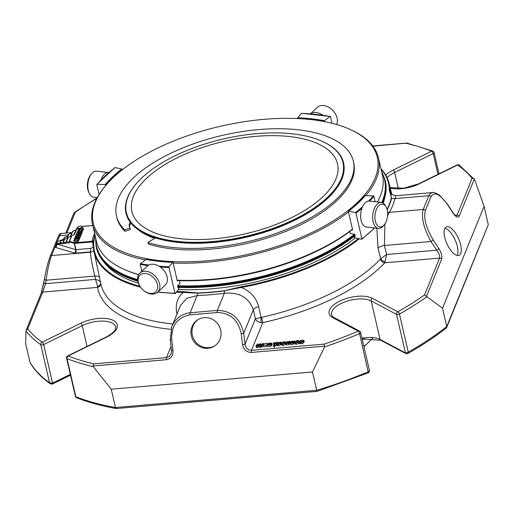 <?xml version="1.0" encoding="UTF-8"?>
<svg xmlns="http://www.w3.org/2000/svg" width="514" height="514" viewBox="0 0 514 514"><rect width="100%" height="100%" fill="white"/><g stroke="black" fill="none" stroke-linecap="round" stroke-linejoin="round"><path stroke-width="0.77" d="M305.277 210.097A105.531 47.429 -13 0 0 337.505 163.857A105.531 47.429 -13 0 0 224.008 141.382A105.531 47.429 -13 0 0 131.854 211.338A105.531 47.429 -13 0 0 198.468 239.55A105.531 47.429 -13 0 0 305.277 210.097M67.848 237.898A0.508 0.437 22.2 0 1 68.233 237.41L68.124 237.436M64.256 239.652A0.508 0.437 22.2 0 1 64.648 239.171L64.533 239.19M60.665 241.413A0.508 0.437 22.2 0 1 61.057 240.925L60.948 240.95M60.151 243.675L59.881 243.707A0.508 0.36 106.5 0 0 59.63 244.381L56.688 243.507A2.043 0.919 167 0 1 56.129 243.051L57.369 241.567L63.575 239.306M63.196 243.25L62.926 243.289A0.508 0.36 106.5 0 0 62.676 243.964L60.144 243.212A0.508 0.36 -73.5 0 1 60.401 242.537A0.508 0.437 -157.8 0 0 60.01 243.019L60.042 243.154M63.183 243.321L63.087 242.736M63.19 242.788A0.508 0.36 -73.5 0 1 63.44 242.113A0.508 0.437 -157.8 0 0 63.055 242.602L63.049 242.672A0.508 0.508 0 0 1 63.074 242.37L64.276 239.421A0.508 0.508 0 0 1 64.571 239.138L66.666 238.412L64.648 239.171L63.44 242.113L65.972 242.865A0.508 0.36 106.5 0 0 65.715 243.54L63.19 242.788M66.235 242.833L66.139 242.46M69.281 242.415L69.017 242.447A0.508 0.36 106.5 0 0 68.76 243.122L66.235 242.37A0.508 0.36 -73.5 0 1 66.486 241.696A0.508 0.437 -157.8 0 0 66.1 242.184L66.133 242.319M72.519 231.66A0.508 0.437 22.2 0 1 72.911 231.171L72.802 231.191M68.388 234.75A0.508 0.437 22.2 0 1 68.773 234.268L68.664 234.288M64.25 237.847A0.508 0.437 22.2 0 1 64.635 237.359L64.526 237.384M69.268 242.479L69.178 241.895M369.335 370.703L368.384 371.673A241.233 108.422 167 0 1 316.72 390.293L312.493 371.969L324.552 346.918L324.263 344.11A239.19 107.503 -13 0 0 358.258 331.151A2.043 0.675 66.9 0 1 359.594 333.592A2.043 0.919 -13 0 0 360.629 332.764A2.043 0.919 -13 0 0 360.661 332.468A2.043 2.043 0 0 0 359.627 331.125A2.043 1.619 117.9 0 0 358.258 331.151L332.899 317.716A2.043 1.619 -62.1 0 1 334.267 317.691C332.385 316.489 331.472 315.512 331.536 314.78A22.108 9.939 -13 0 1 345.8 301.577A22.108 9.939 -13 0 1 371.172 300.928L380.071 339.458A1.529 1.214 117.9 0 0 380.604 340.197L405.964 353.632A1.529 1.214 117.9 0 0 406.06 353.677M405.546 352.945A1.529 1.144 111.5 0 0 406.144 353.716L405.964 353.632A1.529 1.214 117.9 0 1 405.424 352.893A2.043 0.919 167 0 0 405.546 352.945L408.257 352.122L399.462 314.041A241.233 108.422 -13 0 0 426.948 296.707L424.513 294.952A239.19 107.503 -13 0 1 397.791 311.767A2.043 1.619 117.9 0 0 396.532 314.362A2.043 0.919 -13 0 0 399.462 314.041A2.043 1.002 -119.4 0 0 397.791 311.767L372.432 298.332A2.043 1.619 117.9 0 0 371.172 300.928L396.532 314.362L405.424 352.893L380.071 339.458A22.108 9.939 167 0 0 361.978 338.186M280.265 343.609L280.573 344.939L279.622 345.517L277.046 345.716L276.802 343.603L277.605 342.285L278.37 342.221A2.833 1.272 167 0 1 278.344 342.491L280.927 342.131L280.805 342.915A1.407 0.63 167 0 1 280.258 343.185A2.05 0.919 167 0 1 279.526 343.371L277.489 343.654L277.399 344.117L278.948 343.982A1.253 0.565 -13 0 0 279.513 343.641L280.265 343.609L279.314 344.181L277.997 344.47L276.513 344.181M277.605 344.162L277.489 343.654L277.399 344.117M280.927 342.131L281.441 343.693M282.854 342.028L285.161 341.694L285.675 342.465L283.972 343.795L281.576 343.917L281.576 342.934L284.846 342.658L284.82 342.08L283.368 342.17A1.722 0.777 -13 0 0 282.636 342.594L281.916 342.62L282.854 342.028M267.653 343.962L266.445 345.112L263.2 345.17L263.843 344.078L264.935 343.493L267.107 343.243A1.606 0.726 167 0 1 267.621 343.506A2.005 0.899 167 0 1 267.691 343.654A2.005 0.899 167 0 1 267.653 343.962L267.807 344.618M303.093 341.656L303.401 342.986L302.45 343.564L299.874 343.763L299.63 341.649L300.427 340.332L301.191 340.268A2.833 1.272 167 0 1 301.165 340.538L303.748 340.178L303.633 340.955A1.407 0.63 167 0 1 303.087 341.232A2.05 0.919 167 0 1 302.348 341.412L300.317 341.701L300.227 342.163L301.776 342.028A1.253 0.565 -13 0 0 302.341 341.688L303.093 341.656L302.142 342.228L300.818 342.517L299.334 342.228L299.656 343.551M303.748 340.178L304.262 341.72M300.433 342.208L300.317 341.701L300.227 342.163M274.206 345.569L273.448 345.633L275.992 342.427L276.75 342.363L274.206 345.569L274.515 346.899L276.558 344.322M267.691 344.631L269.124 344.926L270.692 344.219L271.039 343.224L268.276 343.834L269.336 343.14L271.919 343.243L270.242 344.952L267.89 345.138L267.691 344.631L268 345.967M273.364 343.069L274.579 342.542L273.364 343.069L273.673 344.399L274.482 344.329M293.359 342.266L292.787 343.018L290.346 343.224A1.413 0.636 167 0 1 290.082 342.954A1.413 0.636 167 0 1 290.108 342.748L290.853 342.658A0.893 0.405 -13 0 0 290.84 342.78A0.893 0.405 -13 0 0 291.008 342.954L292.55 342.478L290.995 342.157L291.149 341.418L294.117 341.007L294.374 341.592L293.61 341.681A1.446 0.649 -13 0 0 293.635 341.457A1.446 0.649 -13 0 0 293.623 341.405A0.835 0.373 -13 0 0 293.327 341.251L291.939 341.392L291.663 341.829L293.019 342.099A1.311 0.591 167 0 1 293.359 342.266L293.719 343.693L293.096 344.354L290.654 344.553A1.413 0.636 -13 0 1 290.391 344.284A1.413 0.636 -13 0 1 290.416 344.078M292.068 341.939L291.939 341.392L291.663 341.829M294.117 341.007L294.683 342.922L293.918 343.011L293.61 341.681M291.194 343.005L291.149 341.418M289.08 342.632L288.508 343.384L286.073 343.59A1.413 0.636 167 0 1 285.803 343.32A1.413 0.636 167 0 1 285.829 343.114L286.574 343.024A0.893 0.405 -13 0 0 286.568 343.146A0.893 0.405 -13 0 0 286.728 343.32L288.27 342.844L286.722 342.523L286.87 341.784L289.845 341.373L290.095 341.958L289.331 342.048A1.446 0.649 -13 0 0 289.363 341.823A1.446 0.649 -13 0 0 289.343 341.771A0.835 0.373 -13 0 0 289.054 341.611L287.384 342.195L288.746 342.465A1.311 0.591 167 0 1 289.08 342.632L289.131 342.722M287.789 342.305L287.66 341.759L287.384 342.195M289.845 341.373L290.275 342.729M286.915 343.371L286.87 341.784M296.167 340.891L298.48 340.557L298.987 341.322L297.285 342.652L294.888 342.78L294.888 341.797L298.159 341.521L298.133 340.943L296.681 341.033A1.722 0.777 -13 0 0 295.948 341.45L295.229 341.476L296.167 340.891M259.634 345.729L259.531 345.292L259.442 345.684L260.482 345.562A1.696 0.758 -13 0 0 261.176 345.228L262.628 343.57L263.38 343.506L261.536 345.826L260.778 345.89L261.086 345.511L258.793 346.006A1.092 0.495 167 0 1 258.561 345.781A1.092 0.495 167 0 1 258.555 345.723L256.107 346.211L257.405 344.014L258.156 343.95L256.827 345.916L257.919 345.781A1.581 0.707 -13 0 0 258.574 345.466L260.02 343.789L260.778 343.725L259.442 345.684M257.051 345.954L256.942 345.485L256.827 345.916M258.581 345.838L258.863 347.059L256.415 347.548L256.216 345.511M256.916 346.269L257.257 347.605M52.338 384.054A1.529 0.63 -116.1 0 0 52.409 384.029L52.293 384.086A1.529 0.508 -113.1 0 0 52.383 383.174L49.582 382.821A241.233 108.422 167 0 1 29.934 362.209L25.7 343.879L26.034 330.496L27.711 328.915A239.19 107.503 -13 0 0 42.154 342.202A2.043 1.696 125.6 0 0 40.792 344.74A2.043 0.919 -13 0 0 43.664 344.566A2.043 0.842 -116.1 0 0 42.154 342.202L80.704 323.3A2.043 0.842 63.9 0 1 82.214 325.664L87.007 346.442M70.315 374.385L52.556 383.091L43.664 344.566L82.214 325.664A22.108 9.939 -13 0 1 115.656 326.994L115.579 328.69C115.509 329.153 114.885 332.397 106.218 337.023A2.043 0.842 -116.1 0 1 106.706 337.081L68.156 355.984A239.19 107.503 -13 0 0 93.657 363.848L93.047 365.994L93.323 366.707A241.233 108.422 -13 0 1 67.019 358.631A2.043 1.529 -68.5 0 1 68.156 355.984A2.043 0.842 -116.1 0 0 67.668 355.926A2.043 2.043 0 0 0 66.582 358.219A2.043 0.919 -13 0 0 67.019 358.631L75.809 396.718L75.43 396.545L66.582 358.219A2.043 0.919 -13 0 1 66.608 357.924M68.76 243.122L69.403 242.479L69.274 241.946A0.508 0.36 -73.5 0 1 69.531 241.278A0.508 0.437 -157.8 0 0 69.146 241.76L74.241 243.424L74.491 242.749A0.508 0.36 106.5 0 0 74.241 243.424L75.674 249.643L56.81 244.041L56.688 243.507A0.508 0.36 106.5 0 1 56.945 242.833A1.529 0.687 167 0 1 57.446 241.599M71.44 236.138A0.508 0.437 22.2 0 1 71.825 235.656L71.716 235.675M77.633 227.856L76.933 228.1M78.25 239.228L77.389 240.327L77.916 240.578L77.312 240.841L74.042 240.359L74.234 239.916L77.646 238.849L74.845 239.094L74.382 238.933L74.729 238.027L75.86 237.847L75.674 238.4L77.55 237.706L77.363 238.252L79.233 237.558L78.25 239.228L78.558 240.565L79.497 238.824M82.259 229.546L81.732 229.694L81.34 230.657L81.861 230.908L81.263 231.171L77.961 230.683L81.251 229.289L78.783 229.424L78.327 229.27L79.015 228.852L83.178 227.895L82.259 229.546L82.568 230.876L83.441 229.154M80.165 226.07A2.204 0.989 167 0 1 81.88 226.642A2.204 0.989 167 0 1 79.953 228.107A2.204 0.989 167 0 1 77.582 227.638A2.204 0.989 167 0 1 80.165 226.07M77.216 235.913A1.465 0.662 167 0 1 78.693 235.104A1.465 0.662 167 0 1 80.055 235.463A1.465 0.662 167 0 1 80.03 235.669L79.509 236.954L78.372 237.134L78.957 235.605L78.391 235.695L77.993 236.671A1.465 0.662 167 0 1 76.515 237.474A1.465 0.662 167 0 1 75.16 237.121A1.465 0.662 167 0 1 75.185 236.909L75.712 235.611L76.849 235.431L76.271 236.941L76.837 236.851L77.216 235.913M78.147 233.626A1.465 0.662 167 0 1 79.631 232.816A1.465 0.662 167 0 1 80.987 233.176A1.465 0.662 167 0 1 80.961 233.382L80.435 234.686L79.297 234.866L79.888 233.317L79.323 233.407L78.925 234.384A1.465 0.662 167 0 1 77.447 235.187A1.465 0.662 167 0 1 76.091 234.834A1.465 0.662 167 0 1 76.117 234.628L77.228 231.891L78.366 231.711L78.179 232.257L80.049 231.563L79.869 232.116L81.739 231.422L80.717 232.662L77.903 232.906L77.209 234.635L77.775 234.545L78.147 233.626M56.129 243.051L56.566 243.938A2.551 2.03 -61.7 0 1 54.979 247.183L56.257 244.047A4.594 2.062 167 0 1 56.322 244.015M432.827 151.077A2.043 1.529 111.5 0 0 431.664 151.2A2.043 0.842 63.9 0 1 433.173 153.564A2.043 0.919 -13 0 0 434.034 152.812A2.043 0.919 -13 0 0 434.067 152.523A2.043 2.043 0 0 0 432.827 151.077L406.812 143.065M457.184 164.923A2.043 0.842 63.9 0 1 457.672 164.981A2.043 1.696 -54.4 0 1 459.272 165.097A2.043 2.043 0 0 0 457.184 164.923L418.634 183.826A2.043 0.842 63.9 0 1 419.122 183.883L457.672 164.981A239.19 107.503 -13 0 1 472.115 178.268L457.094 215.096L456.13 215.88C456.74 216.606 453.997 214.415 453.175 212.892A2.043 0.675 -33.2 0 1 453.168 213.246C455.957 217.12 457.968 218.071 459.201 216.111A2.043 1.741 -157.8 0 0 457.094 215.096L455.16 215.263M52.293 384.086L50.314 383.829L49.582 382.821L40.792 344.74A241.233 108.422 -13 0 1 25.97 331.029M75.43 396.545L76.387 397.656L75.809 396.718A241.233 108.422 167 0 0 115.47 407.518L116.736 408.27M93.323 366.707L111.236 389.194L115.47 407.518L316.72 390.293L317.087 391.122M312.493 371.969L111.236 389.194M360.661 332.468L369.547 370.967L368.654 372.727L317.067 391.36L116.177 408.54C101.419 405.925 88.151 402.295 76.38 397.65M368.313 372.599L359.594 333.592A241.233 108.422 -13 0 1 324.552 346.918M407.66 353.593L408.257 352.122A241.233 108.422 167 0 0 446.756 326.531L446.325 327.938C434.985 336.927 422.097 345.479 407.66 353.593L406.144 353.716M426.948 296.707L442.528 308.201L446.756 326.531L488.3 224.702L446.705 327.437M459.272 165.097L474.673 179.707L484.066 206.371L488.3 224.702M484.066 206.371L442.528 308.201M261.08 322.638A4.086 0.398 91.8 0 1 261.08 317.389L255.394 318.853C256.268 320.871 258.163 322.137 261.08 322.638L262.776 322.638A156.147 70.18 -13 0 0 384.78 262.808L386.669 254.481L436.707 250.196A2.043 0.675 -33.2 0 0 438.808 248.442C441.404 252.785 442.348 256.351 441.648 259.133A2.043 1.741 22.2 0 0 439.541 258.124C440.023 256.049 439.078 253.402 436.707 250.196L431.015 241.503A2.043 0.675 -33.2 0 0 433.122 239.749C426.022 227.85 423.433 218.09 425.348 210.47L430.963 196.714C434.343 191.337 439.849 193.951 447.476 204.553L453.168 213.246M280.483 344.547A2.05 0.919 -13 0 0 280.567 344.515A1.407 0.63 -13 0 0 281.113 344.245L281.229 343.461M280.258 343.185L280.567 344.515M277.11 344.939L276.821 345.517L276.519 344.174M278.305 345.8L277.997 344.47L278.312 345.8M283.368 342.17L283.51 342.774M282.758 344.194L281.884 344.271L281.576 342.934M285.938 343.892L284.281 345.125L283.066 345.395L281.884 345.254L281.884 344.271M285.289 342.999L285.81 343.159M267.961 345.292L266.753 346.449L263.766 346.802L263.2 345.17M303.087 341.232L303.395 342.562A1.407 0.63 -13 0 0 303.941 342.292L304.057 341.508M299.938 342.986L299.643 343.558M276.75 342.363L276.982 343.384M273.448 345.633L273.756 346.963L274.515 346.899M271.919 343.243L272.227 344.579L271.617 345.659L270.55 346.288L268.199 346.468M271.617 345.659L271.302 344.329L271.617 345.659M268.276 343.834L268.514 344.83M269.015 343.808L269.272 344.907M270.21 344.598L269.323 345.145M274.579 342.542L274.874 343.834M274.225 342.992L274.521 344.284M293.41 342.478L293.667 343.603M293.327 341.251L293.455 342.555M294.426 342.343L294.683 342.922L294.426 342.343M286.137 344.444A1.413 0.636 -13 0 0 286.112 344.65A1.413 0.636 -13 0 0 286.382 344.92L288.817 344.714L289.44 344.059L289.131 342.729M289.131 342.844L289.388 343.969M289.054 341.611L289.176 342.922M289.331 342.048L289.639 343.378L290.166 343.32M298.602 341.861L299.296 342.658L297.587 343.988L295.197 344.117L295.197 343.134L296.07 343.056M296.681 341.033L296.822 341.63M294.888 341.797L295.197 343.134M257.251 346.821L257.135 347.246M258.156 343.95L258.465 345.286L258.137 345.697M256.415 347.548L256.525 346.847L256.415 347.548M258.793 346.006L259.101 347.335A1.092 0.495 167 0 1 258.87 347.117A1.092 0.495 167 0 1 258.863 347.059M261.395 346.841L259.101 347.335M260.778 345.89L261.086 347.226L261.844 347.162L261.536 345.826M263.252 345.389L261.844 347.162M263.38 343.506L263.573 344.335M260.778 343.725L260.778 345.447M359.325 238.772A151.418 68.054 167 0 1 241.265 287.454C250.569 291.335 256.377 297.747 258.677 306.685A6.027 2.615 -12.7 0 0 253.351 309.756L255.394 318.853L245.069 344.168L242.589 344.663C243.687 349.738 246.611 352.334 251.365 352.443A2.043 0.553 85.1 0 1 251.474 350.342C247.934 350.24 245.795 348.184 245.069 344.168L243.732 333.342L241.252 333.83L242.589 344.663M191.06 334.248A15.581 14.861 58.1 0 1 197.781 319.74A15.581 14.861 58.1 0 1 218.623 325.124A15.581 14.861 58.1 0 1 214.229 346.198A15.581 14.861 58.1 0 1 191.06 334.248M171.592 350.458L173.032 350.612C173.199 355.772 170.963 358.811 166.337 359.723A2.043 0.553 -94.9 0 1 166.446 357.622L169.202 356.517L171.091 353.96M170.262 339.625L171.702 339.786C171.258 325.658 177.369 317.35 190.039 314.851L217.229 312.525C230.24 312.827 238.245 319.926 241.252 333.83M26.034 330.496L41.255 293.089A2.043 1.741 -157.8 0 1 42.733 292.087L45.534 283.677A2.043 1.054 -170.7 0 1 43.921 282.353A2.043 1.054 -170.7 0 1 43.953 282.237L41.377 292.851M50.006 256.852C47.963 262.371 46.138 269.683 44.525 278.787A2.043 1.054 9.3 0 0 44.493 278.903A2.043 1.054 9.3 0 0 46.099 280.226C47.487 269.991 49.312 261.754 51.573 255.529L54.979 247.183A4.594 2.062 167 0 0 55.531 247.407A2.551 1.786 106.5 0 0 56.81 244.041A2.043 0.919 167 0 1 56.566 243.938M100.712 283.253A4.086 3.649 169.4 0 1 97.493 287.397L97.628 286.382L95.572 279.391L45.534 283.677L46.099 280.226L94.865 276.057C92.327 266.034 90.843 258.079 90.406 252.207A157.567 70.823 167 0 1 90.458 251.879A2.551 0.687 85.1 0 0 90.451 248.423L75.674 249.643A2.551 1.786 106.5 0 1 74.401 253.01L55.531 247.407M74.273 241.368L77.62 242.171L78.186 241.734M74.042 240.359L74.35 241.689M77.312 240.841L77.62 242.171M77.916 240.578L78.224 241.908M78.025 240.854L78.558 240.565M77.787 239.357L78.096 240.693M82.606 229.353L82.915 230.683M77.961 230.683L78.167 231.57M78.443 232.045L78.777 232.09M81.97 232.412L82.131 232.065M81.861 230.908L82.169 232.244M81.97 231.184L82.568 230.876M81.732 229.694L82.041 231.024M77.582 227.638L77.89 228.968A2.204 0.989 -13 0 0 78.359 229.417M80.248 236.613A1.465 0.662 167 0 1 80.357 236.793A1.465 0.662 167 0 1 80.338 237.005L79.464 238.547M77.903 232.906L78.096 233.748M82.002 232.681L81.173 233.973M81.18 234.326A1.465 0.662 167 0 1 81.296 234.506A1.465 0.662 167 0 1 81.27 234.718L80.248 236.318M57.253 241.612L59.663 235.701L61.089 233.504L72.069 232.566M65.721 233.105L73.926 213.008L75.307 212.231L66.833 233.015M406.812 143.078L372.933 146.175M459.201 216.111L474.332 179.026L472.115 178.268M453.175 212.892L447.488 204.199A2.043 0.675 146.8 0 1 447.476 204.553M449.615 248.66A15.581 6.348 -114.2 0 1 446.306 226.892A15.581 6.348 -114.2 0 1 458.488 238.49A15.581 6.348 -114.2 0 1 459.092 255.304A15.581 6.348 -114.2 0 1 449.615 248.66M176.977 314.06L176.893 313.688C175.043 304.706 177.189 297.612 183.318 292.415L197.877 293.179A154.116 69.268 -13 0 0 224.509 290.905A6.027 1.156 -97.3 0 1 224.342 293.256C239.145 291.984 248.821 297.484 253.351 309.756L243.732 333.342C240.359 318.365 231.563 310.732 217.338 310.424A2.043 0.553 85.1 0 0 217.229 312.525M358.399 238.586A150.898 67.822 167 0 1 241.162 286.773L241.265 287.454L224.522 290.699A153.834 69.139 167 0 1 197.941 292.974L197.877 293.179A6.027 2.082 -92.3 0 1 197.151 295.589A157.348 70.72 167 0 0 224.342 293.256L217.338 310.424L190.148 312.75C181.615 313.791 175.531 318.384 171.888 326.531L171.425 327.752M100.615 282.706C100.121 281.158 98.437 280.053 95.572 279.391L94.865 276.057A6.027 2.737 -11.9 0 1 99.517 277.554M97.628 286.382A4.086 3.013 169.3 0 0 100.654 282.976M93.484 241.959A2.551 1.156 -11.9 0 0 92.43 241.908L92.135 241.239A2.551 2.236 11.1 0 0 93.651 240.462M432.692 192.577L430.366 193.482L428.849 195.699A2.043 1.741 22.2 0 1 430.963 196.714M391.135 193.54C390.203 193.842 391.803 194.568 395.934 195.718L394.925 198.603L428.849 195.699L423.234 209.461C421.101 217.788 423.697 228.467 431.015 241.503L384.408 245.493L386.669 254.481L380.681 258.741L378.028 248.159L376.852 228.19M385.217 261.767A4.086 2.429 28.5 0 1 380.681 258.741L380.444 259.075A152.06 68.343 167 0 1 261.632 317.337L262.776 322.638L251.474 350.342L324.263 344.11M424.513 294.952L439.541 258.124L384.78 262.808A4.086 3.02 43.4 0 1 380.444 259.075M258.677 306.685L261.08 317.389L261.632 317.337M190.039 314.851A2.043 0.553 85.1 0 1 190.148 312.75L197.151 295.589L186.755 298.332L180.51 305.393L171.888 326.531M93.837 250.491A6.027 5.301 8.7 0 1 90.406 252.207L51.573 255.529A2.043 1.741 22.2 0 0 50.096 256.531L58.185 236.71A2.043 1.741 22.2 0 1 59.663 235.701L68.221 234.969M387.145 209.776A154.116 69.268 -13 0 0 391.591 198.192A6.027 5.256 13.1 0 0 394.925 198.603A157.348 70.72 167 0 1 389.31 212.366L387.537 215.848M384.902 223.898L384.408 245.493A6.027 2.679 -14.1 0 0 378.028 248.159M137.668 280.361A148.315 66.659 167 0 1 96.169 246.958L96.343 247.716A148.315 66.659 -13 0 0 123.508 275.864A148.315 66.659 -13 0 0 137.797 281.1M177.895 287.153A148.315 66.659 -13 0 0 355.09 235.579M382.853 202.869A148.315 66.659 -13 0 0 383.142 202.175A148.315 66.659 -13 0 0 385.365 180.986L385.192 180.234A148.315 66.659 167 0 1 382.969 201.417A148.315 66.659 167 0 1 382.435 202.677M197.941 292.974L183.421 291.714L183.318 292.415A151.418 68.054 167 0 1 176.328 292.183M140.528 287.159A151.418 68.054 167 0 1 94.011 251.385A151.418 68.054 167 0 1 94.897 234.647M380.938 168.611A151.418 68.054 167 0 1 389.072 183.267A151.418 68.054 167 0 1 390.004 191.067L391.36 193.868M389.394 190.713L391.591 198.192L390.004 191.067L389.394 190.713A150.898 67.822 167 0 0 381.054 169.119M425.348 210.47A2.043 1.741 22.2 0 0 423.234 209.461L389.31 212.366A6.027 4.96 30 0 1 387.543 212.186M123.508 275.864L124.015 276.095A147.801 66.428 -13 0 0 137.816 281.19M177.94 287.339A147.801 66.428 -13 0 0 355.116 235.701M224.522 290.699L241.162 286.773M183.421 291.714A150.898 67.822 167 0 1 176.887 291.509M139.917 286.253A150.898 67.822 167 0 1 95.013 235.155M391.302 198.16A153.834 69.139 167 0 1 387.042 209.384M355.283 237.956A146.786 65.972 167 0 1 178.557 289.485M138.388 283.175A146.786 65.972 167 0 1 104.085 262.243M384.774 197.44A146.786 65.972 167 0 1 383.258 203.114M179.714 280.644L180.016 283.098L177.632 285.996L178.082 287.956L178.833 287.57L178.923 289.035L175.261 293.475L174.953 293.282L175.261 293.475M354.409 236.209L354.364 237.507L354.788 237.853L361.625 239.241L361.907 238.875L361.625 239.241M29.934 362.209L30.12 362.678C34.811 370.53 41.544 377.578 50.308 383.829L50.314 383.829M362.306 339.6A168.759 75.847 -13 0 0 363.886 338.72M362.344 339.78A168.245 75.622 -13 0 0 364.362 338.655M155.144 236.922A111.146 49.954 -13 0 0 304.082 214.235A111.146 49.954 -13 0 0 322.612 141.498A111.146 49.954 -13 0 0 135.433 184.712A111.146 49.954 -13 0 0 155.144 236.922M135.433 184.712L135.079 185.143A111.66 50.186 -13 0 0 125.981 213.156A111.66 50.186 -13 0 0 154.881 237.59A111.66 50.186 -13 0 0 280.136 226.391A111.66 50.186 -13 0 0 343.577 162.925A111.66 50.186 -13 0 0 323.12 141.735L322.612 141.498M343.583 162.97A111.66 50.186 167 0 1 343.596 163.015A111.66 50.186 167 0 1 334.498 191.028A111.66 50.186 167 0 1 154.9 237.68A111.66 50.186 167 0 1 146.458 234.442A111.66 50.186 167 0 1 126.007 213.246A111.66 50.186 167 0 1 125.994 213.201M334.498 191.028L334.151 191.459A111.146 49.954 167 0 1 155.369 237.898A111.146 49.954 167 0 1 146.965 234.673L146.458 234.442M336.586 124.497A13.062 9.213 -133 0 0 333.824 111.577L333.721 111.448A11.456 8.083 -133 0 0 332.172 109.79L332.057 109.681A13.062 9.213 -133 0 0 329.397 107.632A13.062 9.213 -133 0 0 317.318 107.336L310.385 113.819M108.795 172.537A13.062 7.164 96.3 0 0 108.512 172.498L96.478 171.181A13.062 7.164 96.3 0 0 96.169 171.156A13.062 7.164 96.3 0 0 91.466 173.848L90.573 174.972A11.456 6.277 96.3 0 0 88.684 192.172L89.314 193.463A13.062 7.164 96.3 0 0 93.632 197.151L97.268 197.549M141.151 274.277A11.456 8.083 47 0 1 154.386 278.569A11.456 8.083 47 0 1 155.793 291.746A11.456 8.083 47 0 1 142.802 289.755A11.456 8.083 47 0 1 141.254 288.097A11.456 8.083 47 0 1 141.151 274.277M376.293 209.661A11.456 6.277 -83.7 0 1 386.29 207.373A11.456 6.277 -83.7 0 1 384.408 224.579A11.456 6.277 -83.7 0 1 376.409 224.046A11.456 6.277 -83.7 0 1 376.293 209.661M155.369 237.898L147.916 242.518A121.561 54.638 -13 0 0 284.281 230.33A121.561 54.638 -13 0 0 353.349 161.229A121.561 54.638 -13 0 0 222.613 135.336A121.561 54.638 -13 0 0 116.46 215.919L116.806 217.428A121.561 54.638 -13 0 0 125.056 231.313L130.421 229.514L130.074 228.004A19.146 8.603 167 0 1 129.245 226.333A19.146 8.603 167 0 1 130.267 222.26M116.46 215.919A121.561 54.638 -13 0 0 124.709 229.803L125.056 231.313M130.074 228.004L124.709 229.803M333.824 111.577A13.062 9.213 -133 0 0 332.057 109.681M322.721 115.187A13.062 9.213 -133 0 0 321.899 114.635A13.062 9.213 -133 0 0 310.45 113.825M91.466 173.848A13.062 7.164 96.3 0 0 89.314 193.463M108.512 172.498A13.062 7.164 96.3 0 0 108.197 172.479A13.062 7.164 96.3 0 0 101.046 179.823M141.254 288.097L141.151 287.975A13.062 9.213 47 0 1 139.821 273.114A13.062 9.213 47 0 1 141.035 272.214A13.062 9.213 47 0 1 156.179 277.168A13.062 9.213 47 0 1 157.657 292.209A13.062 9.213 47 0 1 142.924 289.864L142.802 289.755M139.821 273.114L147.319 266.111A13.062 9.213 47 0 1 148.533 265.211A13.062 9.213 47 0 1 163.677 270.165A13.062 9.213 47 0 1 165.155 285.206L157.657 292.209M384.408 224.579L383.508 225.704A13.062 7.164 -83.7 0 1 378.497 228.37A13.062 7.164 -83.7 0 1 374.263 208.69A13.062 7.164 -83.7 0 1 381.343 202.394A13.062 7.164 -83.7 0 1 385.661 206.082L386.29 207.373M378.497 228.37L366.463 227.047A13.062 7.164 -83.7 0 1 362.229 207.373A13.062 7.164 -83.7 0 1 369.309 201.077L381.343 202.394M131.012 223.217A19.146 8.603 -13 0 0 129.496 227.072M138.009 229.636A110.073 49.472 -13 0 0 154.669 238.329M147.916 242.518L148.263 244.028A121.561 54.638 -13 0 0 284.634 231.84A121.561 54.638 -13 0 0 353.696 162.739L353.349 161.229M193.675 261.645A145.764 65.516 -13 0 0 351.647 207.611A145.764 65.516 -13 0 0 350.574 129.631A145.764 65.516 -13 0 0 297.111 118.535A145.764 65.516 -13 0 0 105.1 186.306A145.764 65.516 -13 0 0 193.675 261.645M301.705 113.555L301.397 113.356A150.101 67.462 167 0 1 330.052 116.498L330.476 116.704L331.986 123.264M301.397 113.356L297.734 117.802L297.632 118.496A140.553 63.171 167 0 1 324.218 121.413L324.43 120.726L330.052 116.498L330.476 116.704M96.818 184.706L97.172 184.275L96.818 184.706L99.08 194.491M105.884 185.361L105.235 184.52L97.172 184.275A150.101 67.462 167 0 1 115.033 167.596L114.75 167.962M115.033 167.596L121.869 168.984L122.403 169.678M138.664 274.54A146.786 65.972 167 0 1 123.283 269.008A146.786 65.972 167 0 1 96.394 241.15L92.436 223.995A146.786 65.972 -13 0 0 145.462 259.904M105.1 186.306L104.393 187.167A146.786 65.972 -13 0 0 92.436 223.995M148.835 265.051A150.101 67.462 167 0 1 140.45 263.669L146.072 259.442A141.067 63.402 167 0 0 172.768 262.371L173.077 262.564L172.768 262.371L169.106 266.811L169.003 267.511L174.953 293.282A150.615 67.694 -13 0 1 157.939 291.946M140.45 263.669L140.232 264.357L141.825 271.244M146.49 259.647L146.072 259.442M173.077 262.564L173.167 263.027A146.786 65.972 -13 0 0 348.479 212.006L352.443 229.16A146.786 65.972 167 0 1 177.124 280.181L177.349 281.049L177.748 280.567A145.764 65.516 167 0 1 177.227 280.541M173.167 263.027L177.124 280.181M362.46 206.834A150.101 67.462 167 0 1 355.47 212.578L355.958 213.098L361.907 238.875A150.615 67.694 -13 0 0 374.468 227.927M364.914 196.085L365.268 195.654L373.331 195.898L373.89 196.354L375.124 201.713M355.47 212.578L348.633 211.19L348.351 211.556L348.633 211.19A141.067 63.402 167 0 0 365.268 195.654M348.351 211.556L348.479 212.006M365.788 195.667A146.786 65.972 -13 0 0 378.477 157.959A146.786 65.972 -13 0 0 351.589 130.1L350.574 129.631M378.477 157.959L382.435 175.107A146.786 65.972 167 0 1 377.379 201.957M352.443 229.16L352.617 230.041L351.872 229.893A145.764 65.516 167 0 1 177.767 280.567A145.764 65.516 167 0 1 177.748 280.567M352.476 229.424A145.764 65.516 167 0 1 351.872 229.893M138.581 274.688A145.764 65.516 167 0 1 124.298 269.471L123.283 269.008M349.565 231.653L350.362 233.523L354.827 234.429L355.277 236.382L354.454 236.215M178.544 287.39A141.067 63.402 167 0 1 177.947 287.365M198.295 319.438A15.581 14.861 -121.9 0 0 192.082 333.612A15.581 14.861 -121.9 0 0 214.736 345.871M457.145 255.445A15.581 6.348 65.8 0 0 455.141 239.999A15.581 6.348 65.8 0 0 444.906 228.255M70.142 236.697L68.233 237.41L66.486 241.696L69.017 242.447L69.184 242.036M75.982 230.021L72.911 231.171L70.855 236.209A1.022 0.456 167 0 1 70.257 236.652M70.855 236.209A0.508 0.437 -157.8 0 0 70.482 236.459L72.538 231.422A0.508 0.508 0 0 1 72.834 231.139L76.014 229.944M66.55 238.457L66.891 238.213A0.508 0.437 -157.8 0 1 67.263 237.963A1.022 0.456 167 0 1 66.666 238.412M71.851 233.112L68.773 234.268L67.263 237.963M62.965 240.211L61.057 240.925L60.401 242.537L62.926 243.289L63.093 242.878M67.713 236.209L64.635 237.359L63.672 239.723A1.022 0.456 167 0 1 63.074 240.173M63.672 239.723A0.508 0.437 -157.8 0 0 63.306 239.974L64.269 237.609A0.508 0.508 0 0 1 64.558 237.327L67.745 236.132M60.048 243.295L59.881 243.707L56.945 242.833M59.63 244.381L60.266 243.745M62.676 243.964L63.312 243.321M65.715 243.54L66.357 242.904M69.403 242.479L69.139 241.837A0.508 0.508 0 0 1 69.165 241.529L71.452 235.907A0.508 0.508 0 0 1 71.748 235.618L73.843 234.898L71.825 235.656L69.531 241.278L74.491 242.749L92.135 241.239A153.982 69.204 -13 0 1 94.563 233.221M57.33 241.644L63.607 239.228M73.843 234.898A1.022 0.456 -13 0 0 74.446 234.448L77.042 228.075A0.508 0.437 -157.8 0 0 76.676 228.325L73.733 234.937M437.973 174.342L433.173 153.564L394.63 172.466A2.043 0.842 -116.1 0 0 393.12 170.102A24.152 10.858 -13 0 0 385.725 175.094M70.489 375.162L52.409 384.029A1.529 0.63 -116.1 0 0 52.556 383.091A2.043 0.919 167 0 1 52.383 383.174M372.432 298.332A24.152 10.858 -13 0 0 339.664 301.14A24.152 10.858 -13 0 0 332.899 317.716M324.649 346.173L251.365 352.443M426.524 296.218L441.648 259.133M280.805 342.915L281.113 344.245M285.052 343.204L285.36 344.541M263.457 345.466L263.766 346.802M266.445 345.112L266.753 346.449M303.633 340.955L303.941 342.292M270.242 344.952L270.55 346.288M269.721 343.333L270.03 344.669M292.787 343.018L293.096 344.354M290.346 343.224L290.654 344.553M291.971 342.369L292.106 342.947M286.073 343.59L286.382 344.92M288.508 343.384L288.817 344.714M287.692 342.735L287.827 343.313M298.364 342.067L298.673 343.397M260.2 345.903L260.508 347.239M171.702 339.786L173.032 350.612M93.047 365.994L166.337 359.723M106.706 337.081A24.152 10.858 -13 0 0 113.472 320.498A24.152 10.858 -13 0 0 80.704 323.3M27.711 328.915L42.733 292.087L97.493 287.397A156.147 70.18 -13 0 0 170.931 329.339M93.657 363.848L166.446 357.622L171.021 346.41M90.458 251.879L75.937 253.126A3.065 1.375 167 0 1 74.401 253.01M75.937 253.126A2.551 0.687 85.1 0 0 75.931 249.663L74.498 243.443L92.43 241.908L93.118 245.165C93.304 246.996 92.417 248.082 90.451 248.423M74.446 234.448A0.508 0.437 -157.8 0 0 74.074 234.699L74.087 234.68M79.227 237.641L79.535 238.978M78.7 238.933L79.008 240.269M77.537 237.789L77.659 238.316M75.854 237.931L75.976 238.464M74.427 239.01L74.614 239.813M74.845 239.094L74.986 239.704M83.172 227.978L83.48 229.308M78.783 229.424L78.925 230.041M76.837 235.515L77.036 236.363M77.993 236.671L78.212 237.609M78.391 235.695L78.591 236.543M79.509 236.954L79.818 238.284M80.03 235.669L80.338 237.005M81.392 232.328L81.7 233.664M81.732 231.506L82.041 232.836M80.043 231.647L80.165 232.18M78.359 231.795L78.481 232.322M78.925 234.384L79.085 235.071M79.323 233.407L79.522 234.256M80.435 234.686L80.743 236.022M80.961 233.382L81.27 234.718M96.793 198.43A239.19 107.503 -13 0 0 75.307 212.231M393.12 170.102L431.664 151.2A239.19 107.503 -13 0 0 406.169 143.335M390.293 188.111A24.152 10.858 -13 0 0 419.122 183.883M398.356 188.619L394.63 172.466A22.108 9.939 -13 0 0 387.132 177.793M433.122 239.749L438.808 248.442M81.816 226.494L92.796 225.556M172.942 323.942A152.06 68.343 167 0 1 100.815 283.722L94.011 251.385M354.917 234.821A148.315 66.659 167 0 1 177.722 286.401M381.844 172.537A147.801 66.428 167 0 1 382.377 201.019A147.801 66.428 167 0 1 381.761 202.458M354.377 234.339A147.801 66.428 167 0 1 177.87 285.707M137.591 279.59A147.801 66.428 167 0 1 95.803 238.573M362.749 338.906A168.759 75.847 167 0 1 362.209 339.201M297.734 117.802A141.067 63.402 167 0 1 324.43 120.726M105.235 184.52A141.067 63.402 167 0 1 121.869 168.984M105.794 184.976A140.553 63.171 167 0 1 122.358 169.504M169.003 267.511A150.615 67.694 167 0 1 160.272 266.997M147.891 265.629A150.615 67.694 167 0 1 140.232 264.357M169.106 266.811A150.101 67.462 167 0 1 159.038 266.188M373.89 196.354A150.615 67.694 167 0 1 369.553 201.102M361.888 208.279A150.615 67.694 167 0 1 355.958 213.098M373.331 195.898A150.101 67.462 167 0 1 368.583 201.064M372.477 338.283A119.717 53.809 167 0 1 363.899 346.494M70.495 236.434L68.156 237.378A0.508 0.508 0 0 0 67.867 237.661L66.12 241.946A0.508 0.508 0 0 0 66.094 242.255L66.222 242.904M63.312 239.954L60.98 240.893A0.508 0.508 0 0 0 60.684 241.175L60.029 242.788A0.508 0.508 0 0 0 60.003 243.096L60.138 243.745M66.904 238.2L68.401 234.519A0.508 0.508 0 0 1 68.696 234.23L71.876 233.041M77.62 227.798L76.965 228.043A0.508 0.508 0 0 0 76.676 228.325M56.277 243.7L56.212 244.683L56.874 244.111M434.067 152.523L438.988 173.841M359.627 331.125L334.267 317.691M278.235 345.806L277.926 344.47M278.35 345.8L278.042 344.464M285.257 343.59L285.148 343.127M283.066 345.395L282.758 344.059L283.073 345.395M281.646 344.958L281.338 343.628M282.726 344.065L283.034 345.395M285.476 343.031L285.167 341.701L285.469 343.031M285.495 343.037L285.186 341.701M267.691 343.654L267.91 344.605M301.127 343.847L300.818 342.517L301.133 343.847M301.063 343.853L300.754 342.517M301.178 343.847L300.87 342.51M271.578 345.691L271.27 344.354M271.636 345.639L271.328 344.309M267.967 346.218L267.659 344.881M294.74 342.613L294.432 341.277M291.097 343.268L290.789 341.939M290.082 342.954L290.391 344.284M285.803 343.32L286.112 344.65M290.461 342.979L290.153 341.643M286.818 343.635L286.51 342.305M298.788 341.894L298.499 340.564M298.57 342.452L298.461 341.983M296.379 344.251L296.07 342.922L296.385 344.251M294.959 343.821L294.651 342.485M296.038 342.922L296.347 344.258M256.268 347.387L255.959 346.057M257.161 347.612L256.852 346.275M258.561 345.781L258.87 347.117M171.882 326.557L170.192 339.709L171.528 350.542L171.085 353.979M106.218 337.023L67.668 355.926M50.096 256.531C47.982 262.249 46.112 269.709 44.493 278.903L41.255 293.089M79.233 237.558L79.541 238.894M77.55 237.706L77.691 238.31M75.86 237.847L76.001 238.457M74.382 238.933L74.588 239.82M73.849 240.231L74.157 241.567M77.942 240.481L78.25 241.811M83.178 227.895L83.486 229.225M78.327 229.27L78.526 230.15M77.794 230.568L78.019 231.551M81.887 230.812L82.195 232.142M81.88 226.642L82.176 227.927M76.849 235.431L77.049 236.318M75.16 237.121L75.295 237.712M78.372 237.134L78.456 237.481M80.055 235.463L80.357 236.793M81.739 231.422L82.047 232.752M80.049 231.563L80.19 232.174M78.366 231.711L78.507 232.315M76.091 234.834L76.2 235.309M80.987 233.176L81.296 234.506M58.185 236.71C59.104 234.41 60.074 233.343 61.089 233.504M74.344 212.481L97.062 197.922M372.766 145.957L406.651 143.053M418.634 183.826L403.747 188.22L390.171 187.636M81.771 226.443L92.783 225.498M447.488 204.199L439.637 195.275C435.512 192.834 433.141 191.934 432.525 192.589L395.934 195.718M96.169 246.958L95.495 237.243M381.536 171.207L385.192 180.234M389.072 183.267L391.874 194.401M362.164 339.009L380.604 340.197M301.512 113.292L330.258 116.44M96.889 184.391L114.828 167.635M175.145 293.539L157.714 292.151M172.89 262.307L146.272 259.39M374.693 227.953L361.837 239.203M364.979 195.77L348.428 211.228M372.65 338.296L363.957 346.751"/></g></svg>
